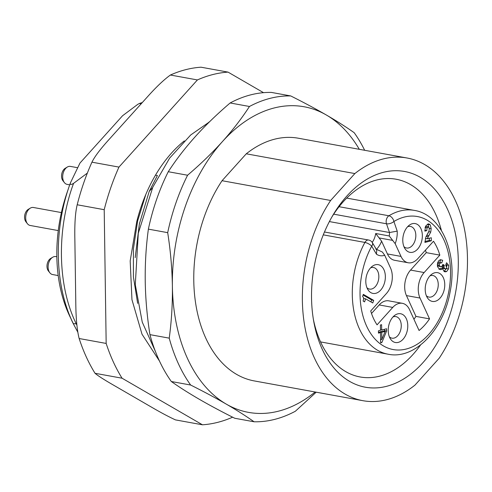 <?xml version="1.0" encoding="UTF-8"?>
<svg xmlns="http://www.w3.org/2000/svg" width="492" height="492" viewBox="0 0 492 492"><rect width="100%" height="100%" fill="white"/><g stroke="black" fill="none" stroke-linecap="round" stroke-linejoin="round"><path stroke-width="0.74" d="M195.287 136.635C205.595 125.214 217.212 113.996 230.145 102.969L249.456 106.487C241.683 118.474 232.673 130.165 222.433 141.573C212.126 152.987 200.508 164.211 187.575 175.232L168.264 171.72C176.038 159.734 185.047 148.037 195.287 136.635M230.145 102.969A164.451 107.822 -79.7 0 1 271.443 92.428L290.747 95.94A164.451 107.822 100.3 0 0 249.456 106.487M148.381 229.137L167.692 232.655C170.54 250.797 172.102 268.614 172.378 286.116A155.312 101.832 100.3 0 0 226.277 404.117C236.793 410.217 246.055 416.109 254.075 421.779L234.764 418.268C221.554 411.638 209.672 405.279 199.131 399.178C188.62 393.077 179.352 387.186 171.333 381.515A164.451 107.822 -79.7 0 1 149.925 334.64C147.077 316.497 145.515 298.675 145.232 281.178C145.005 263.65 146.05 246.308 148.381 229.137A164.451 107.822 -79.7 0 1 168.264 171.72M187.575 175.232A164.451 107.822 100.3 0 0 167.692 232.655M359.301 149.31A155.312 101.832 100.3 0 0 326.387 115.03A155.312 101.832 100.3 0 0 222.433 141.573A155.312 101.832 100.3 0 0 172.378 286.116C172.612 303.638 171.567 320.987 169.236 338.152L149.925 334.64M171.333 381.515L190.644 385.027C203.86 391.657 215.736 398.016 226.277 404.117A155.312 101.832 100.3 0 0 315.138 392.001M330.642 200.472A123.338 80.866 100.3 0 0 304.4 324.123A123.338 80.866 100.3 0 0 362.838 400.679L254.247 380.919A123.338 80.866 -79.7 0 1 195.81 304.363A123.338 80.866 -79.7 0 1 222.052 180.705L246.271 153.805A123.338 80.866 -79.7 0 1 298.416 138.234L407.001 157.993A123.338 80.866 100.3 0 0 354.861 173.565L330.642 200.472L222.052 180.705M364.664 150.288A164.451 107.822 100.3 0 0 354.178 132.692C346.147 127.01 336.879 121.118 326.387 115.03C315.821 108.923 303.945 102.557 290.747 95.94M254.075 421.779A164.451 107.822 100.3 0 0 295.366 411.238L316.208 392.192M169.236 338.152A164.451 107.822 100.3 0 0 190.644 385.027M362.838 400.679A123.338 80.866 100.3 0 0 414.977 385.107L439.196 358.201A123.338 80.866 100.3 0 0 465.438 234.549A123.338 80.866 100.3 0 0 407.001 157.993M449.251 316.608A109.63 71.881 -79.7 0 1 375.617 387.93A109.63 71.881 -79.7 0 1 313.773 321.651A109.63 71.881 -79.7 0 1 320.587 242.064A109.63 71.881 -79.7 0 1 333.244 214.666A109.63 71.881 -79.7 0 1 429.098 183.694A109.63 71.881 -79.7 0 1 449.251 316.608M246.271 153.805L354.861 173.565M420.543 345.003A100.497 65.891 -79.7 0 1 360.138 376.97A100.497 65.891 -79.7 0 1 313.355 319.203M331.989 216.812A100.497 65.891 -79.7 0 1 396.128 179.229A100.497 65.891 -79.7 0 1 441.398 230.428M400.998 256.406A18.272 11.98 100.3 0 0 408.188 262.765L394.615 260.293A18.272 11.98 -79.7 0 1 387.425 253.94L400.998 256.406L395.174 243.651L389.258 235.975A14.846 9.735 100.3 0 0 389.504 232.519L329.388 221.578M372.21 242.408A14.846 9.735 100.3 0 0 375.685 233.503L381.601 241.185A20.326 13.327 -79.7 0 1 376.405 249.395M387.425 253.94L381.601 241.185M413.932 319.24A55.571 36.439 100.3 0 0 415.961 316.405L406.447 295.587A18.272 11.98 -79.7 0 1 410.568 270.083L426.257 252.648A55.571 36.439 100.3 0 0 425.469 250.151M371.515 313.465L379.184 304.942A18.272 11.98 -79.7 0 1 388.797 300.852L402.37 303.318A18.272 11.98 100.3 0 0 392.757 307.414L377.069 324.843A55.571 36.439 100.3 0 1 370.728 310.962L386.417 293.533A18.272 11.98 100.3 0 0 390.537 268.029L384.713 255.274A20.326 13.327 -79.7 0 1 376.46 254.186L371.706 246.16A5.48 3.303 -30.7 0 0 372.346 242.63A5.48 5.48 0 0 0 368.613 240.028A5.48 3.592 100.3 0 0 364.91 242.433A5.48 1.851 28.5 0 1 371.706 246.16A67.607 44.329 100.3 0 0 387.432 347.887A67.607 44.329 100.3 0 0 450.408 277.931A67.607 44.329 100.3 0 0 393.901 221.505A5.48 3.579 -121.1 0 0 388.908 215.773A5.48 3.592 100.3 0 0 386.503 223.78A5.48 2.688 -19 0 0 393.901 221.505L397.21 231.135A20.326 13.327 -79.7 0 1 395.174 243.651M333.693 214.168L386.503 223.78L389.504 232.519L397.21 231.135M410.568 270.083L424.141 272.55A18.272 11.98 100.3 0 0 420.02 298.054L429.534 318.877A55.571 36.439 100.3 0 1 419.073 330.501L409.559 309.677A18.272 11.98 100.3 0 0 402.37 303.318M424.141 272.55L439.83 255.12A55.571 36.439 100.3 0 0 433.489 241.24L417.8 258.669A18.272 11.98 100.3 0 1 408.188 262.765M420.931 228.663A14.619 9.582 -79.7 0 1 418.2 248.398A14.619 9.582 -79.7 0 1 404.971 248.688A14.619 9.582 -79.7 0 1 404.19 247.255A14.619 9.582 -79.7 0 1 409.239 225.238A14.619 9.582 -79.7 0 1 420.931 228.663M443.347 277.74A14.619 9.582 -79.7 0 1 440.617 297.482A14.619 9.582 -79.7 0 1 427.388 297.771A14.619 9.582 -79.7 0 1 426.613 296.338A14.619 9.582 -79.7 0 1 431.656 274.321A14.619 9.582 -79.7 0 1 443.347 277.74M383.944 269.745A14.619 9.582 -79.7 0 1 381.214 289.481A14.619 9.582 -79.7 0 1 367.985 289.776A14.619 9.582 -79.7 0 1 367.21 288.337A14.619 9.582 -79.7 0 1 372.253 266.326A14.619 9.582 -79.7 0 1 383.944 269.745M406.367 318.828A14.619 9.582 -79.7 0 1 403.631 338.564A14.619 9.582 -79.7 0 1 390.402 338.859A14.619 9.582 -79.7 0 1 389.627 337.42A14.619 9.582 -79.7 0 1 394.67 315.403A14.619 9.582 -79.7 0 1 406.367 318.828M425.955 226.474L428.901 227.322L429.258 229.038L428.975 231.129L425.887 236.984L424.91 242.421L431.343 240.779L431.299 237.753L427.21 238.798L430.74 232.052L431.189 228.694L430.242 224.856L428.883 223.928L427.905 223.977L425.592 226.185L424.842 231.123L426.767 230.637L427.087 227.839L428.317 226.83L425.955 226.474L425.051 227.47M363.139 301.049L364.566 301.879L365.624 298.828L372.77 302.974L373.674 300.36L363.317 294.357L362.61 296.399L363.483 297.623L363.656 298.921L363.139 301.049M381.866 342.524L386.607 331.03L386.577 328.754L381.687 330.003L381.608 324.689L380.384 325.003L380.464 330.317L378.422 330.839L378.459 333.115L380.494 332.592L380.648 342.838L381.866 342.524L380.636 342.303M442.677 260.268L440.426 259.671L438.796 260.649L437.659 262.703L437.456 266.584L439.454 269.235L440.986 269.628L442.548 268.749L444.19 271.51L445.082 271.855L446.619 271.572L448.47 268.983L448.655 265.317L446.558 262.74L445.721 265.17L446.767 267.894L446.041 268.823L444.934 268.724L444.171 267.894L443.95 266.781L444.381 265.28L442.874 264.407L442.087 266.141L440.85 266.713L440.242 266.473L439.331 265.323L439.362 263.78L440.998 262.691L441.748 262.943L442.677 260.268L440.285 259.702M440.401 269.598L439.811 269.413M442.898 268.355L445.414 268.909L442.898 268.355L442.136 267.525L441.921 266.338M372.346 242.63L376.749 250.053L376.46 254.186M375.802 249.118L376.909 249.53A14.846 9.735 100.3 0 0 377.038 249.555L382.37 252.039L384.713 255.274M429.534 318.877L415.961 316.405M439.83 255.12L426.257 252.648M407.561 226.775A10.965 7.189 -79.7 0 1 410.451 226.431A10.965 7.189 -79.7 0 1 414.768 230.244A10.965 7.189 -79.7 0 1 414.338 242.39A10.965 7.189 -79.7 0 1 406.527 248.005A10.965 7.189 -79.7 0 1 403.938 246.658M429.977 275.858A10.965 7.189 -79.7 0 1 432.874 275.514A10.965 7.189 -79.7 0 1 437.185 279.327A10.965 7.189 -79.7 0 1 436.761 291.473A10.965 7.189 -79.7 0 1 428.944 297.082A10.965 7.189 -79.7 0 1 426.361 295.741M370.574 267.857A10.965 7.189 -79.7 0 1 373.471 267.513A10.965 7.189 -79.7 0 1 377.782 271.332A10.965 7.189 -79.7 0 1 377.358 283.472A10.965 7.189 -79.7 0 1 369.541 289.087A10.965 7.189 -79.7 0 1 366.958 287.746M392.991 316.94A10.965 7.189 -79.7 0 1 395.888 316.596A10.965 7.189 -79.7 0 1 400.199 320.409A10.965 7.189 -79.7 0 1 399.775 332.555A10.965 7.189 -79.7 0 1 391.964 338.17A10.965 7.189 -79.7 0 1 389.375 336.829M424.904 241.535L429.307 240.41L429.276 238.269M431.343 240.779L429.307 240.41M426.767 230.637L424.824 230.281M429.153 228.319L427.776 224.014M426.004 236.707L428.427 232.445M427.21 238.798L425.377 238.466M373.674 300.36L371.638 299.985L363.084 295.028M370.968 301.928L371.638 299.985M365.624 298.828L363.643 298.472M380.605 340.273L380.993 339.339M384.332 331.239L384.553 329.271M386.607 331.03L384.572 330.661M380.494 332.592L378.446 332.229M381.687 330.003L380.451 329.781M379.689 332.444L379.683 331.909L383.145 331.024L385.181 331.399L381.823 339.492L380.593 339.265M381.823 339.492L381.718 332.278L385.181 331.399M381.718 332.278L379.683 331.909M439.756 262.464L440.641 259.899M437.616 262.833L438.962 262.322L440.998 262.691M440.85 266.713L438.206 266.104L437.247 264.776M444.381 265.28L442.677 264.967M446.834 266.418L446.152 263.915M444.055 271.43L446.496 268.423M442.548 268.749L440.512 268.38L438.944 269.253M152.563 187.704L149.211 191.431L157.403 175.509L155.49 175.158M135.202 257.636L139.359 223.946L149.211 191.431M208.614 122.403L209.783 121.542M87.355 173.092L73.585 183.344C70.965 184.974 69.925 184.783 70.467 182.778L79.981 163.043L122.551 115.755L137.717 104.39L139.494 103.431L141.032 103.96M76.9 325.151L76.272 323.871L73.234 323.613C54.249 285.274 53.4 228.737 70.43 182.876L70.467 182.778C53.413 228.577 54.261 285.194 73.154 323.305M95.036 373.293C97.797 375.679 103.781 379.523 112.994 384.83L151.788 407.308C160.841 412.585 168.731 416.779 175.447 419.885L202.458 424.799L122.047 378.207L95.036 373.293A178.153 116.807 -79.7 0 1 79.15 338.521C77.059 330.28 75.94 318.564 75.799 303.386L74.852 238.866C74.55 223.657 75.331 212.292 77.195 204.77A178.153 116.807 100.3 0 1 91.942 162.175C94.587 156.684 100.405 148.99 109.396 139.101L147.243 97.059C156.075 87.145 163.793 79.796 170.398 75.024A178.153 116.807 -79.7 0 1 201.031 67.201L228.042 72.115L263.521 92.674M122.047 378.207A178.153 116.807 -79.7 0 1 106.167 343.434L104.206 209.69A178.153 116.807 -79.7 0 1 118.953 167.095L197.409 79.938L170.398 75.024M118.953 167.095L91.942 162.175M104.206 209.69L77.195 204.77M106.167 343.434L79.15 338.521M228.042 72.115A178.153 116.807 100.3 0 0 197.409 79.938M202.458 424.799A178.153 116.807 100.3 0 0 232.624 417.185M159.457 361.011L142.004 334.203L131.961 299.69L130.183 260.932L136.721 221.787A125.712 82.422 -79.7 0 1 184.309 140.897M137.655 303.355L133.4 276.836L133.406 248.884L137.637 220.92L145.847 194.365M70.983 318.699A125.165 82.066 -79.7 0 1 68.16 189.488M58.197 275.569L52.589 274.548A9.139 5.99 -79.7 0 1 49.852 272.802A9.139 5.99 -79.7 0 1 51.051 258.62A9.139 5.99 -79.7 0 1 52.687 257.248A9.139 5.99 -79.7 0 1 55.86 256.572L56.832 256.75M49.852 272.802L48.376 270.926A7.306 4.791 -79.7 0 1 49.335 259.579A7.306 4.791 -79.7 0 1 50.639 258.485L52.687 257.248M69.723 184.851L67.152 184.383A9.139 5.99 -79.7 0 1 64.421 182.637A9.139 5.99 -79.7 0 1 65.621 168.455A9.139 5.99 -79.7 0 1 67.25 167.077A9.139 5.99 -79.7 0 1 70.424 166.407L77.404 167.674M64.421 182.637L62.939 180.761A7.306 4.791 -79.7 0 1 63.899 169.414A7.306 4.791 -79.7 0 1 65.208 168.313L67.25 167.077M58.259 230.582L30.172 225.465A9.139 5.99 -79.7 0 1 27.435 223.719A9.139 5.99 -79.7 0 1 28.634 209.537A9.139 5.99 -79.7 0 1 30.264 208.165A9.139 5.99 -79.7 0 1 33.444 207.489L61.402 212.581M27.435 223.719L25.959 221.843A7.306 4.791 -79.7 0 1 26.919 210.496A7.306 4.791 -79.7 0 1 28.222 209.401L30.264 208.165M389.258 235.975L375.685 233.503M379.258 237.95L392.831 240.416M339.08 206.708L388.908 215.773A73.087 47.921 -79.7 0 1 414.295 210.392C441.306 214.371 457.978 253.423 450.106 291.787C443.599 329.984 414.522 359.916 388.12 354.209A73.087 47.921 -79.7 0 1 364.91 242.433L323.281 234.856M379.184 304.942L392.757 307.414M406.447 295.587L420.02 298.054M427.087 227.839L425.143 227.488M430.242 224.856L428.206 224.487M431.189 228.694L429.208 228.331M430.74 232.052L428.778 231.689M428.926 235.686L426.884 235.317M428.237 236.763L426.201 236.388M439.362 263.78L437.443 263.429M439.331 265.323L437.296 264.954M440.242 266.473L438.206 266.104M444.178 265.852L442.437 265.532M443.95 266.781L441.914 266.412M444.171 267.894L442.136 267.525M448.655 265.317L446.619 264.948M448.47 268.983L446.435 268.607M446.619 271.572L444.583 271.203M73.585 183.344C56.531 229.143 57.38 285.76 76.272 323.871L76.752 323.662M320.55 341.909L388.12 354.209M346.725 198.098L414.295 210.392M368.613 240.028L324.468 231.996M209.285 122.034L190.748 134.937L169.623 158.135L152.815 187.157L138.289 233.239L135.288 284.708L142.256 322.137L155.3 351.208M73.234 323.613L77.859 332.266M142.305 102.545L139.494 103.431"/></g></svg>

